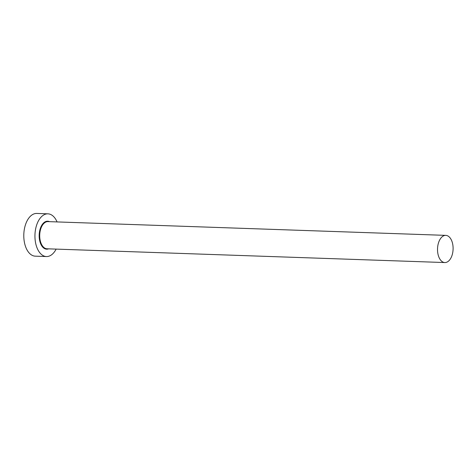 <?xml version="1.0" encoding="UTF-8"?>
<svg xmlns="http://www.w3.org/2000/svg" width="476" height="476" viewBox="0 0 476 476"><rect width="100%" height="100%" fill="white"/><g stroke="black" fill="none" stroke-linecap="round" stroke-linejoin="round"><path stroke-width="0.71" d="M438.42 255.796A13.602 7.783 92 0 0 444.84 262.556A13.602 7.783 92 0 0 451.861 255.862A13.602 7.783 92 0 0 452.2 242.129A13.602 7.783 92 0 0 445.78 235.37A13.602 7.783 92 0 0 438.765 242.064A13.602 7.783 92 0 0 438.42 255.796M57.078 221.923A21.372 12.227 92 0 0 47.915 213.831A21.372 12.227 92 0 0 36.89 224.351A21.372 12.227 92 0 0 36.355 245.925A21.372 12.227 92 0 0 46.44 256.552A21.372 12.227 92 0 0 56.138 249.109M47.915 213.831L36.771 213.444A21.372 12.227 92 0 0 25.74 223.964A21.372 12.227 92 0 0 25.204 245.539A21.372 12.227 92 0 0 35.295 256.165L46.44 256.552M48.582 248.847A13.988 8.003 -88 0 1 40.091 242.219A13.988 8.003 -88 0 1 41.001 226.725A13.988 8.003 -88 0 1 49.522 221.661M445.78 235.37L47.969 221.608A13.602 7.783 92 0 0 40.948 228.301A13.602 7.783 92 0 0 40.609 242.034A13.602 7.783 92 0 0 47.029 248.793L444.84 262.556"/></g></svg>
